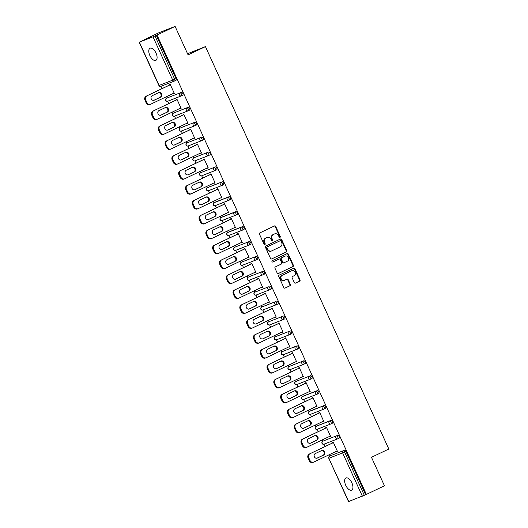 <?xml version="1.0" encoding="UTF-8"?>
<svg xmlns="http://www.w3.org/2000/svg" width="528" height="528" viewBox="0 0 528 528"><rect width="100%" height="100%" fill="white"/><g stroke="black" fill="none" stroke-linecap="round" stroke-linejoin="round"><path stroke-width="0.79" d="M279.985 237.382A0.719 0.627 68.6 0 0 280.249 236.452L275.708 226.486A1.03 0.898 68.6 0 0 274.468 225.931L259.875 232.894A1.03 0.898 68.6 0 0 259.492 234.221L264.033 244.187A0.719 0.627 68.6 0 0 265.168 243.646L264.581 242.359A3.3 2.871 68.6 0 1 265.808 238.115L267.023 237.534A3.3 2.871 68.6 0 1 267.188 237.461A3.3 2.871 68.6 0 1 270.989 239.303L271.577 240.59A0.719 0.627 68.6 0 0 272.712 240.049L272.125 238.762A3.3 2.871 68.6 0 1 273.346 234.518L274.567 233.937A3.3 2.871 68.6 0 1 274.732 233.864A3.3 2.871 68.6 0 1 278.527 235.706L279.114 236.993A0.719 0.627 68.6 0 0 279.985 237.382M279.682 237.428A0.719 0.627 68.6 0 0 279.767 236.643L275.227 226.67A1.03 0.898 68.6 0 0 274.217 226.05M264.601 244.622A0.719 0.627 68.6 0 0 264.686 243.837L264.099 242.543L264.581 242.359M272.138 241.025A0.719 0.627 68.6 0 0 272.23 240.24L271.643 238.946L272.125 238.762M351.872 482.849A6.725 3.307 -115.5 0 0 345.893 477.985A6.725 3.307 -115.5 0 0 345.708 485.258A6.725 3.307 -115.5 0 0 351.688 490.123A6.725 3.307 -115.5 0 0 351.872 482.849M156.024 53.09A6.725 3.307 -115.5 0 0 150.044 48.226A6.725 3.307 -115.5 0 0 149.853 55.506A6.725 3.307 -115.5 0 0 155.833 60.37A6.725 3.307 -115.5 0 0 156.024 53.09M294.301 282.546A1.03 0.898 68.6 0 0 295.535 283.1L299.633 281.147A1.03 0.898 68.6 0 0 300.016 279.82L294.967 268.752A1.03 0.898 68.6 0 0 293.733 268.198L279.134 275.161A1.03 0.898 68.6 0 0 278.751 276.487L283.8 287.555A1.03 0.898 68.6 0 0 285.034 288.11L289.984 285.747A1.03 0.898 68.6 0 0 290.367 284.427L288.209 279.688A1.03 0.898 68.6 0 0 286.968 279.134L284.513 280.302A2.759 2.402 68.6 0 1 284.374 280.368A2.759 2.402 68.6 0 1 281.167 278.751A2.759 2.402 68.6 0 1 282.229 275.286L291.839 270.706A2.759 2.402 68.6 0 1 291.977 270.64A2.759 2.402 68.6 0 1 295.185 272.257A2.759 2.402 68.6 0 1 294.122 275.722L292.525 276.487A1.03 0.898 68.6 0 0 292.142 277.814L294.301 282.546M139.366 42.154L159.1 85.45L172.742 80.117L153.008 36.815L139.174 42.214L158.578 32.868L175.105 26.4L188.087 54.886L205.438 46.609L388.826 449.024L371.481 457.301L384.457 485.786L366.366 494.413L157.014 35.026L154.968 35.944L174.702 79.246L176.022 78.613L156.288 35.31M175.105 26.4L157.014 35.026M286.334 251.968A1.03 0.898 68.6 0 0 286.717 250.642L281.675 239.573A1.03 0.898 68.6 0 0 280.434 239.019L265.841 245.982A1.03 0.898 68.6 0 0 265.452 247.309L270.501 258.377A1.03 0.898 68.6 0 0 271.742 258.931L285.853 252.16A1.03 0.898 68.6 0 0 286.235 250.833L281.193 239.758A1.03 0.898 68.6 0 0 280.183 239.138M288.321 254.159L293.37 265.234A1.03 0.898 68.6 0 1 292.981 266.561L278.388 273.517A1.03 0.898 68.6 0 1 277.147 272.969L274.989 268.231A1.03 0.898 68.6 0 1 275.372 266.904L281.292 264.079A1.03 0.898 68.6 0 0 281.675 262.759L280.243 259.611A1.03 0.898 68.6 0 0 279.008 259.063L272.844 262A0.719 0.627 68.6 0 1 272.243 260.687L287.08 253.612A1.03 0.898 68.6 0 1 288.321 254.159L287.839 254.351L292.888 265.419L293.37 265.234M205.438 46.609L187.559 53.717M153.008 36.815L154.968 35.944M366.366 494.413L348.526 501.6L328.792 458.297L348.724 501.541M330.898 455.585L344.533 450.245L330.898 455.585A1.577 0.772 64.5 0 0 330.871 455.591A1.577 0.772 64.5 0 1 330.871 455.591L329.551 456.225A1.577 0.772 64.5 0 0 329.505 456.251L328.878 454.892M325.063 446.523L324.007 444.2A1.577 1.373 68.6 0 0 324.086 444.167L337.564 438.893M324.1 440.669L337.742 435.336L324.1 440.669A1.577 0.772 64.5 0 0 324.073 440.682A1.577 0.772 64.5 0 1 324.073 440.682L322.753 441.309A1.577 0.772 64.5 0 0 322.707 441.335L322.08 439.982M318.272 431.614L317.209 429.29A1.577 1.373 68.6 0 0 317.288 429.257L330.772 423.984M317.255 425.786A1.577 0.772 64.5 0 1 317.282 425.773L315.982 426.386A1.577 0.772 64.5 0 0 315.916 426.426L315.289 425.066M311.474 416.704L310.418 414.381A1.577 1.373 68.6 0 0 310.497 414.348L323.974 409.075M310.457 410.87A1.577 0.772 64.5 0 1 310.484 410.857L309.19 411.477A1.577 0.772 64.5 0 0 309.118 411.517L308.491 410.157M304.676 401.788L303.62 399.472A1.577 1.373 68.6 0 0 303.699 399.432L317.176 394.159M303.666 395.96A1.577 0.772 64.5 0 1 303.692 395.947L302.366 396.581A1.577 0.772 64.5 0 0 302.32 396.601L301.699 395.248M297.884 386.879L296.828 384.556A1.577 1.373 68.6 0 0 296.901 384.523L310.385 379.249M296.868 381.051A1.577 0.772 64.5 0 1 296.894 381.038L295.574 381.665A1.577 0.772 64.5 0 0 295.528 381.691L294.901 380.332M291.086 371.969L290.03 369.646A1.577 1.373 68.6 0 0 290.11 369.613L303.587 364.34M290.077 366.135A1.577 0.772 64.5 0 1 290.096 366.122L288.776 366.755A1.577 0.772 64.5 0 0 288.73 366.782L288.103 365.422M284.295 357.053L283.232 354.737A1.577 1.373 68.6 0 0 283.312 354.697L296.789 349.43M283.279 351.226A1.577 0.772 64.5 0 1 283.305 351.212L281.978 351.846A1.577 0.772 64.5 0 0 281.932 351.872L281.312 350.513M277.497 342.144L276.441 339.821A1.577 1.373 68.6 0 0 276.52 339.788L289.997 334.514M275.134 336.956L274.514 335.603M270.699 327.235L269.643 324.911A1.577 1.373 68.6 0 0 269.722 324.878L283.199 319.605M268.336 322.047L267.716 320.687M263.908 312.319L262.845 310.002A1.577 1.373 68.6 0 0 262.924 309.969L276.408 304.696M262.891 306.491A1.577 0.772 64.5 0 1 262.918 306.478L261.598 307.111A1.577 0.772 64.5 0 0 261.551 307.138L260.924 305.778M257.11 297.409L256.054 295.086A1.577 1.373 68.6 0 0 256.133 295.053L269.61 289.78M256.1 291.581A1.577 0.772 64.5 0 1 256.12 291.568L254.8 292.195A1.577 0.772 64.5 0 0 254.753 292.222L254.126 290.869M250.318 282.5L249.256 280.177A1.577 1.373 68.6 0 0 249.335 280.144L262.812 274.87M249.348 276.646L262.99 271.313L249.348 276.646A1.577 0.772 64.5 0 0 249.328 276.659A1.577 0.772 64.5 0 1 249.328 276.659L248.002 277.286A1.577 0.772 64.5 0 0 247.955 277.312L247.335 275.953M243.52 267.59L242.464 265.267A1.577 1.373 68.6 0 0 242.543 265.234L256.021 259.961M242.557 261.736L256.192 256.397L242.557 261.736A1.577 0.772 64.5 0 0 242.53 261.743A1.577 0.772 64.5 0 1 242.53 261.743L241.21 262.376A1.577 0.772 64.5 0 0 241.164 262.403L240.537 261.043M236.722 252.674L235.666 250.358A1.577 1.373 68.6 0 0 235.745 250.318L249.223 245.045M235.759 246.82L249.401 241.487L235.759 246.82A1.577 0.772 64.5 0 0 235.732 246.833A1.577 0.772 64.5 0 1 235.732 246.833L234.412 247.467A1.577 0.772 64.5 0 0 234.366 247.487L233.739 246.134M229.931 237.765L228.868 235.442A1.577 1.373 68.6 0 0 228.947 235.409L242.425 230.135M228.914 231.937A1.577 0.772 64.5 0 1 228.941 231.924L227.614 232.551A1.577 0.772 64.5 0 0 227.568 232.577L226.948 231.218M223.133 222.856L222.077 220.532A1.577 1.373 68.6 0 0 222.156 220.499L235.633 215.226M222.116 217.021A1.577 0.772 64.5 0 1 222.143 217.008L220.849 217.628A1.577 0.772 64.5 0 0 220.777 217.668L220.15 216.308M216.335 207.94L215.279 205.623A1.577 1.373 68.6 0 0 215.358 205.583L228.835 200.317M215.325 202.112A1.577 0.772 64.5 0 1 215.345 202.099L214.051 202.719A1.577 0.772 64.5 0 0 213.979 202.759L213.352 201.399M209.543 193.03L208.481 190.707A1.577 1.373 68.6 0 0 208.56 190.674L222.044 185.401M208.527 187.202A1.577 0.772 64.5 0 1 208.553 187.189A1.577 0.772 64.5 0 1 208.58 187.176L207.253 187.81A1.577 0.772 64.5 0 0 207.187 187.843L206.56 186.49M202.745 178.121L201.689 175.798A1.577 1.373 68.6 0 0 201.769 175.765L215.246 170.491M201.736 172.286A1.577 0.772 64.5 0 1 201.755 172.273L200.435 172.907A1.577 0.772 64.5 0 0 200.389 172.933L199.762 171.574M195.954 163.211L194.891 160.888A1.577 1.373 68.6 0 0 194.971 160.855L208.448 155.582M194.938 157.377A1.577 0.772 64.5 0 1 194.964 157.364L193.637 157.997A1.577 0.772 64.5 0 0 193.591 158.024L192.971 156.664M189.156 148.295L188.1 145.972A1.577 1.373 68.6 0 0 188.179 145.939L201.656 140.666M186.793 143.108L186.173 141.755M182.358 133.386L181.302 131.063A1.577 1.373 68.6 0 0 181.381 131.03L194.858 125.756M179.995 128.198L179.375 126.839M175.567 118.477L174.504 116.153A1.577 1.373 68.6 0 0 174.583 116.12L188.06 110.847M174.55 112.642A1.577 0.772 64.5 0 1 174.577 112.629L173.25 113.263A1.577 0.772 64.5 0 0 173.204 113.289L172.583 111.929M168.769 103.561L167.713 101.244A1.577 1.373 68.6 0 0 167.792 101.204L181.269 95.931M167.752 97.733A1.577 0.772 64.5 0 1 167.779 97.72L166.459 98.353A1.577 0.772 64.5 0 0 166.412 98.373L165.785 97.02M161.971 88.651L160.915 86.328A1.577 1.373 68.6 0 0 160.994 86.295L174.471 81.022M169.627 85.001L169.448 84.619L170.174 84.335L174.313 93.416L173.587 93.7L174.286 93.364M173.435 93.37L173.587 93.7M344.533 450.245A1.577 0.772 64.5 0 1 345.913 451.394L344.593 452.027L364.327 495.33M365.647 494.696L345.913 451.394M176.022 78.613A1.577 0.772 64.5 0 1 175.982 80.315A1.577 0.772 64.5 0 1 175.956 80.329L174.682 80.936A1.577 0.772 64.5 0 1 174.636 80.962A1.577 1.373 68.6 0 1 174.557 80.995A1.577 1.577 0 0 0 174.656 80.949A1.577 0.772 64.5 0 0 174.702 79.246L172.742 80.117A1.577 1.373 68.6 0 0 174.557 80.995L160.915 86.328A1.577 1.373 68.6 0 1 159.1 85.45L158.908 85.516A1.577 1.577 0 0 0 160.915 86.328M337.742 435.336A1.577 0.772 64.5 0 1 339.115 436.484A1.577 0.772 64.5 0 1 339.075 438.194A1.577 0.772 64.5 0 1 339.049 438.2L337.775 438.808M330.944 420.42L329.624 421.054A1.577 1.373 -111.4 0 0 329.036 423.08A1.577 1.373 68.6 0 0 330.851 423.958A1.577 1.577 0 0 0 330.957 423.911A1.577 0.772 64.5 0 0 330.997 422.202A1.577 0.772 -115.5 0 0 329.624 421.054L315.982 426.386A1.577 0.772 64.5 0 1 315.982 426.386A1.577 1.577 0 0 0 315.203 428.479A1.577 1.577 0 0 0 317.209 429.29A1.577 1.373 68.6 0 1 315.401 428.413A1.577 1.373 -111.4 0 1 315.982 426.386L317.282 425.773A1.577 0.772 64.5 0 1 317.308 425.759L330.944 420.42A1.577 0.772 64.5 0 1 332.323 421.575A1.577 0.772 64.5 0 1 332.277 423.278A1.577 0.772 64.5 0 1 332.251 423.291L330.977 423.898M324.152 405.511L322.826 406.144A1.577 1.373 -111.4 0 0 322.238 408.17A1.577 1.373 68.6 0 0 324.053 409.042A1.577 1.577 0 0 0 324.159 409.002A1.577 0.772 64.5 0 0 324.205 407.293A1.577 0.772 -115.5 0 0 322.826 406.144L309.19 411.477A1.577 0.772 64.5 0 1 309.19 411.477A1.577 1.577 0 0 0 308.405 413.563A1.577 1.577 0 0 0 310.418 414.381A1.577 1.373 68.6 0 1 308.603 413.503A1.577 1.373 -111.4 0 1 309.19 411.477L310.484 410.857A1.577 0.772 64.5 0 1 310.51 410.85L324.152 405.511A1.577 0.772 64.5 0 1 325.525 406.666A1.577 0.772 64.5 0 1 325.479 408.368A1.577 0.772 64.5 0 1 325.459 408.382L324.185 408.989M317.354 390.601L316.034 391.228A1.577 1.373 -111.4 0 0 315.447 393.254A1.577 1.373 68.6 0 0 317.262 394.132A1.577 1.577 0 0 0 317.361 394.086A1.577 0.772 64.5 0 0 317.407 392.383A1.577 0.772 -115.5 0 0 316.034 391.228L302.392 396.568A1.577 0.772 64.5 0 0 302.366 396.581A1.577 1.577 0 0 0 301.613 398.653A1.577 1.577 0 0 0 303.62 399.472A1.577 1.373 68.6 0 1 301.805 398.594A1.577 1.373 -111.4 0 1 302.392 396.568L303.712 395.934A1.577 0.772 64.5 0 1 303.712 395.934L317.354 390.601A1.577 0.772 64.5 0 1 318.727 391.75A1.577 0.772 64.5 0 1 318.688 393.459A1.577 0.772 64.5 0 1 318.661 393.466L317.387 394.073M296.894 381.038A1.577 0.772 64.5 0 1 296.921 381.025L310.556 375.692A1.577 0.772 64.5 0 1 311.936 376.84A1.577 0.772 64.5 0 1 311.89 378.543A1.577 0.772 64.5 0 1 311.863 378.556L310.596 379.163M290.096 366.122A1.577 0.772 64.5 0 1 290.123 366.115L303.765 360.776A1.577 0.772 64.5 0 1 305.138 361.931A1.577 0.772 64.5 0 1 305.092 363.634A1.577 0.772 64.5 0 1 305.072 363.647L303.798 364.254M283.305 351.212A1.577 0.772 64.5 0 1 283.331 351.199L296.967 345.866A1.577 0.772 64.5 0 1 298.346 347.015A1.577 0.772 64.5 0 1 298.3 348.724A1.577 0.772 64.5 0 1 298.274 348.731L297 349.338M276.481 336.316A1.577 0.772 64.5 0 1 276.507 336.303A1.577 0.772 64.5 0 1 276.533 336.29L290.169 330.957A1.577 0.772 64.5 0 1 291.548 332.105A1.577 0.772 64.5 0 1 291.502 333.815A1.577 0.772 64.5 0 1 291.476 333.821L290.209 334.429M269.689 321.4A1.577 0.772 64.5 0 1 269.709 321.387A1.577 0.772 64.5 0 1 269.735 321.38L283.378 316.041A1.577 0.772 64.5 0 1 284.75 317.196A1.577 0.772 64.5 0 1 284.711 318.899A1.577 0.772 64.5 0 1 284.684 318.912L283.411 319.519M276.58 301.132A1.577 0.772 64.5 0 1 277.959 302.28A1.577 0.772 64.5 0 1 277.913 303.989A1.577 0.772 64.5 0 1 277.886 304.003L276.613 304.61A1.577 0.772 64.5 0 1 276.566 304.63A1.577 1.373 68.6 0 1 276.487 304.663A1.577 1.577 0 0 0 276.593 304.616A1.577 0.772 64.5 0 0 276.632 302.914A1.577 0.772 -115.5 0 0 275.26 301.765L261.617 307.098L275.26 301.765A1.577 1.373 -111.4 0 0 274.672 303.785A1.577 1.373 68.6 0 0 276.487 304.663L262.845 310.002A1.577 1.373 68.6 0 1 261.037 309.124A1.577 1.373 -111.4 0 1 261.617 307.098A1.577 0.772 64.5 0 0 261.598 307.111A1.577 1.577 0 0 0 260.839 309.184A1.577 1.577 0 0 0 262.845 310.002M269.788 286.222A1.577 0.772 64.5 0 1 271.161 287.371A1.577 0.772 64.5 0 1 271.115 289.08A1.577 0.772 64.5 0 1 271.095 289.087L269.821 289.694A1.577 0.772 64.5 0 1 269.768 289.72A1.577 1.373 68.6 0 1 269.689 289.753A1.577 1.577 0 0 0 269.795 289.707A1.577 0.772 64.5 0 0 269.841 288.004A1.577 0.772 -115.5 0 0 268.462 286.849L254.826 292.189L268.462 286.849A1.577 1.373 -111.4 0 0 267.881 288.875A1.577 1.373 68.6 0 0 269.689 289.753L256.054 295.086A1.577 1.373 68.6 0 1 254.239 294.215A1.577 1.373 -111.4 0 1 254.826 292.189A1.577 0.772 64.5 0 0 254.8 292.195A1.577 1.577 0 0 0 254.041 294.274A1.577 1.577 0 0 0 256.054 295.086M262.99 271.313A1.577 0.772 64.5 0 1 264.363 272.461A1.577 0.772 64.5 0 1 264.323 274.164A1.577 0.772 64.5 0 1 264.297 274.177L263.023 274.784A1.577 0.772 64.5 0 1 262.977 274.811A1.577 1.373 68.6 0 1 262.898 274.844A1.577 1.577 0 0 0 262.997 274.798A1.577 0.772 64.5 0 0 263.043 273.088A1.577 0.772 -115.5 0 0 261.67 271.94A1.577 1.373 -111.4 0 0 261.083 273.966A1.577 1.373 68.6 0 0 262.898 274.844L249.256 280.177A1.577 1.373 68.6 0 1 247.441 279.299A1.577 1.373 -111.4 0 1 248.028 277.273A1.577 0.772 64.5 0 0 248.002 277.286A1.577 1.577 0 0 0 247.249 279.365A1.577 1.577 0 0 0 249.256 280.177M256.192 256.397A1.577 0.772 64.5 0 1 257.572 257.552A1.577 0.772 64.5 0 1 257.525 259.255A1.577 0.772 64.5 0 1 257.499 259.268L256.232 259.875M249.401 241.487A1.577 0.772 64.5 0 1 250.774 242.636A1.577 0.772 64.5 0 1 250.727 244.345A1.577 0.772 64.5 0 1 250.708 244.352L249.434 244.959M242.603 226.578L241.283 227.205A1.577 1.373 -111.4 0 0 240.695 229.231A1.577 1.373 68.6 0 0 242.51 230.109A1.577 1.577 0 0 0 242.616 230.063A1.577 0.772 64.5 0 0 242.656 228.36A1.577 0.772 -115.5 0 0 241.283 227.205L227.641 232.544A1.577 0.772 64.5 0 0 227.614 232.551A1.577 1.577 0 0 0 226.862 234.63A1.577 1.577 0 0 0 228.868 235.442A1.577 1.373 68.6 0 1 227.06 234.564A1.577 1.373 -111.4 0 1 227.641 232.544L228.967 231.911A1.577 0.772 64.5 0 1 228.967 231.911L242.603 226.578A1.577 0.772 64.5 0 1 243.982 227.726A1.577 0.772 64.5 0 1 243.936 229.429A1.577 0.772 64.5 0 1 243.91 229.442L242.636 230.05M235.805 211.662L234.485 212.296A1.577 1.373 -111.4 0 0 233.897 214.322A1.577 1.373 68.6 0 0 235.712 215.2A1.577 1.577 0 0 0 235.818 215.153A1.577 0.772 64.5 0 0 235.864 213.444A1.577 0.772 -115.5 0 0 234.485 212.296L220.849 217.628A1.577 0.772 64.5 0 1 220.849 217.628A1.577 1.577 0 0 0 220.064 219.721A1.577 1.577 0 0 0 222.077 220.532A1.577 1.373 68.6 0 1 220.262 219.655A1.577 1.373 -111.4 0 1 220.849 217.628L222.143 217.008A1.577 0.772 64.5 0 1 222.169 217.001L235.805 211.662A1.577 0.772 64.5 0 1 237.184 212.817A1.577 0.772 64.5 0 1 237.138 214.52A1.577 0.772 64.5 0 1 237.112 214.533L235.844 215.14M229.013 196.753L227.693 197.386A1.577 1.373 -111.4 0 0 227.106 199.406A1.577 1.373 68.6 0 0 228.921 200.284A1.577 1.577 0 0 0 229.02 200.237A1.577 0.772 64.5 0 0 229.066 198.535A1.577 0.772 -115.5 0 0 227.693 197.386L214.051 202.719A1.577 0.772 64.5 0 1 214.051 202.719A1.577 1.577 0 0 0 213.272 204.805A1.577 1.577 0 0 0 215.279 205.623A1.577 1.373 68.6 0 1 213.464 204.745A1.577 1.373 -111.4 0 1 214.051 202.719L215.345 202.099A1.577 0.772 64.5 0 1 215.371 202.085L229.013 196.753A1.577 0.772 64.5 0 1 230.386 197.901A1.577 0.772 64.5 0 1 230.347 199.61A1.577 0.772 64.5 0 1 230.32 199.617L229.046 200.224M208.58 187.176L222.215 181.843A1.577 0.772 64.5 0 1 223.595 182.992A1.577 0.772 64.5 0 1 223.549 184.701A1.577 0.772 64.5 0 1 223.522 184.708L222.248 185.315M201.755 172.273A1.577 0.772 64.5 0 1 201.782 172.267L215.424 166.927A1.577 0.772 64.5 0 1 216.797 168.082A1.577 0.772 64.5 0 1 216.751 169.785A1.577 0.772 64.5 0 1 216.731 169.798L215.457 170.405M194.964 157.364A1.577 0.772 64.5 0 1 194.984 157.357L208.626 152.018A1.577 0.772 64.5 0 1 209.999 153.166A1.577 0.772 64.5 0 1 209.959 154.876A1.577 0.772 64.5 0 1 209.933 154.889L208.659 155.496M188.14 142.468A1.577 0.772 64.5 0 1 188.166 142.454A1.577 0.772 64.5 0 1 188.192 142.441L201.828 137.108A1.577 0.772 64.5 0 1 203.207 138.257A1.577 0.772 64.5 0 1 203.161 139.966A1.577 0.772 64.5 0 1 203.135 139.973L201.868 140.58M181.348 127.558A1.577 0.772 64.5 0 1 181.368 127.545A1.577 0.772 64.5 0 1 181.394 127.532L195.037 122.199A1.577 0.772 64.5 0 1 196.409 123.347A1.577 0.772 64.5 0 1 196.37 125.05A1.577 0.772 64.5 0 1 196.343 125.063L195.07 125.671M174.577 112.629A1.577 0.772 64.5 0 1 174.603 112.622L188.239 107.283A1.577 0.772 64.5 0 1 189.618 108.438A1.577 0.772 64.5 0 1 189.572 110.141A1.577 0.772 64.5 0 1 189.545 110.154L188.272 110.761M167.779 97.72A1.577 0.772 64.5 0 1 167.805 97.706L181.441 92.374A1.577 0.772 64.5 0 1 182.82 93.522A1.577 0.772 64.5 0 1 182.774 95.231A1.577 0.772 64.5 0 1 182.747 95.238L181.48 95.845M180.233 108.28L181.104 108.332L176.966 99.251L176.246 99.535L176.418 99.911M187.024 123.189L187.902 123.242L183.764 114.16L183.038 114.444L183.216 114.827M193.822 138.105L194.7 138.151L190.562 129.07L189.836 129.353L190.007 129.736M200.62 153.014L201.491 153.061L197.353 143.986L196.634 144.263L196.805 144.646M207.412 167.924L208.289 167.977L204.151 158.895L203.425 159.179L203.603 159.562M214.21 182.84L215.081 182.886L210.943 173.804L210.223 174.088L210.395 174.471M221.008 197.749L221.879 197.795L217.741 188.714L217.015 188.998L217.193 189.38M227.799 212.659L228.677 212.711L224.539 203.63L223.813 203.914L223.984 204.296M234.597 227.575L235.468 227.621L231.33 218.539L230.611 218.823L230.782 219.206M241.388 242.484L242.266 242.53L238.128 233.449L237.402 233.732L237.58 234.115M248.186 257.393L249.058 257.446L244.919 248.365L244.2 248.648L244.372 249.025M254.984 272.303L255.856 272.356L251.717 263.274L250.998 263.558L251.17 263.941M261.776 287.219L262.654 287.265L258.515 278.183L257.789 278.467L257.968 278.85M268.574 302.128L269.445 302.174L265.307 293.099L264.587 293.377L264.759 293.759M275.372 317.038L276.243 317.09L272.105 308.009L271.379 308.293L271.557 308.675M282.163 331.954L283.041 332L278.903 322.918L278.177 323.202L278.348 323.585M288.961 346.863L289.832 346.909L285.694 337.828L284.975 338.111L285.146 338.494M295.753 361.772L296.63 361.825L292.492 352.744L291.766 353.027L291.944 353.41M302.551 376.688L303.422 376.735L299.284 367.653L298.564 367.937L298.736 368.32M309.349 391.598L310.22 391.644L306.082 382.562L305.362 382.846L305.534 383.229M316.14 406.507L317.018 406.56L312.88 397.478L312.154 397.762L312.332 398.138M322.938 421.417L323.809 421.469L319.671 412.388L318.952 412.672L319.123 413.054M329.736 436.333L330.607 436.379L326.469 427.297L325.743 427.581L325.921 427.964M336.527 451.242L337.405 451.288L333.267 442.213L332.541 442.49L332.713 442.873M180.385 108.61L181.084 108.28M187.176 123.526L187.876 123.189M193.974 138.435L194.674 138.098M200.772 153.344L201.472 153.014M207.563 168.26L208.263 167.924M214.361 183.17L215.061 182.833M221.153 198.079L221.852 197.749M227.951 212.989L228.65 212.659M234.749 227.905L235.448 227.568M241.54 242.814L242.24 242.477M248.338 257.723L249.038 257.393M255.136 272.639L255.836 272.303M261.928 287.549L262.627 287.212M268.726 302.458L269.425 302.128M275.517 317.374L276.217 317.038M282.315 332.284L283.015 331.947M289.113 347.193L289.813 346.863M295.904 362.102L296.604 361.772M302.702 377.018L303.402 376.682M309.5 391.928L310.2 391.591M316.292 406.837L316.991 406.507M323.09 421.753L323.789 421.417M329.881 436.663L330.581 436.326M336.679 451.572L337.379 451.242M274.421 233.996A3.3 2.871 68.6 0 0 274.25 234.056A3.3 2.871 68.6 0 0 274.085 234.128L274.567 233.937M271.643 238.946A3.3 2.871 68.6 0 1 272.864 234.709L274.085 234.128M266.878 237.593A3.3 2.871 68.6 0 0 266.706 237.653A3.3 2.871 68.6 0 0 266.541 237.725L267.023 237.534M264.099 242.543A3.3 2.871 68.6 0 1 265.327 238.306L266.541 237.725M271.504 258.997L285.853 252.16M281.008 241.144A0.719 0.627 68.6 0 0 280.144 240.761L267.326 246.873A0.719 0.627 68.6 0 0 267.062 247.797L267.683 249.157A3.3 2.871 68.6 0 0 271.478 250.998A3.3 2.871 68.6 0 0 271.643 250.925L280.401 246.748A3.3 2.871 68.6 0 0 281.629 242.504L281.008 241.144M279.734 240.92A0.719 0.627 68.6 0 0 279.662 240.946L280.144 240.761M271.161 251.11A3.3 2.871 68.6 0 1 270.996 251.183A3.3 2.871 68.6 0 1 267.201 249.348L266.581 247.988A0.719 0.627 68.6 0 1 266.845 247.058L279.662 240.946M278.157 273.59L292.499 266.746A1.03 0.898 68.6 0 0 292.888 265.419M278.626 259.208A1.03 0.898 68.6 0 0 278.527 259.248L272.646 262.053M287.437 261.149A2.759 2.402 68.6 0 0 288.493 257.684A2.759 2.402 68.6 0 0 285.285 256.073A2.759 2.402 68.6 0 0 285.146 256.133L281.761 257.75A1.03 0.898 68.6 0 0 281.378 259.07L282.81 262.218A1.03 0.898 68.6 0 0 284.051 262.766L287.437 261.149M284.948 256.212A2.759 2.402 68.6 0 0 284.803 256.258A2.759 2.402 68.6 0 0 284.665 256.318L285.146 256.133M283.945 262.805L283.569 262.957A1.03 0.898 68.6 0 1 282.328 262.403L280.896 259.261A1.03 0.898 68.6 0 1 281.279 257.935L284.665 256.318M287.839 254.351A1.03 0.898 68.6 0 0 286.836 253.73M291.634 270.778A2.759 2.402 68.6 0 0 291.496 270.831A2.759 2.402 68.6 0 0 291.357 270.89L291.839 270.706M284.031 280.493A2.759 2.402 68.6 0 1 283.892 280.553A2.759 2.402 68.6 0 1 280.685 278.942A2.759 2.402 68.6 0 1 281.747 275.477L291.357 270.89M284.803 288.176L289.502 285.938A1.03 0.898 68.6 0 0 289.885 284.612L287.727 279.873A1.03 0.898 68.6 0 0 286.717 279.253M295.304 283.166L299.152 281.338A1.03 0.898 68.6 0 0 299.534 280.012L294.485 268.937A1.03 0.898 68.6 0 0 293.482 268.316M144.989 100.241L146.164 102.821L146.89 102.538L145.715 99.957L144.989 100.241A3.155 2.746 -111.4 0 1 146.164 96.195L170.326 84.671M149.952 104.511A3.155 2.746 -111.4 0 1 149.794 104.577A3.155 2.746 -111.4 0 1 146.164 102.821M158.334 92.776A2.468 2.152 -111.4 0 1 159.944 97.416L153.787 100.353M146.164 96.195L170.346 84.718M146.883 95.911A3.155 2.746 68.6 0 0 145.715 99.957M146.89 102.538A3.155 2.746 68.6 0 0 150.52 104.293A3.155 2.746 68.6 0 0 150.671 104.227L174.134 93.034M158.618 92.638A2.468 2.152 -111.4 0 1 160.664 97.132L154.222 100.208A2.468 2.152 -111.4 0 1 152.176 95.713L158.618 92.638M151.787 115.157L152.962 117.737L153.688 117.454L152.506 114.873L151.787 115.157A3.155 2.746 -111.4 0 1 152.955 111.104L177.118 99.581M156.75 119.42A3.155 2.746 -111.4 0 1 156.592 119.486A3.155 2.746 -111.4 0 1 152.962 117.737M165.125 107.692A2.468 2.152 -111.4 0 1 166.742 112.325L160.585 115.262M152.955 111.104L177.144 99.634M153.681 110.821A3.155 2.746 68.6 0 0 152.506 114.873M153.688 117.454A3.155 2.746 68.6 0 0 157.311 119.209A3.155 2.746 68.6 0 0 157.469 119.137L180.932 107.95M165.416 107.554A2.468 2.152 -111.4 0 1 167.462 112.042L161.02 115.117A2.468 2.152 -111.4 0 1 158.974 110.623L165.416 107.554M158.578 130.066L159.76 132.647L160.479 132.363L159.304 129.782L158.578 130.066A3.155 2.746 -111.4 0 1 159.753 126.014L183.916 114.49M163.541 134.33A3.155 2.746 -111.4 0 1 163.383 134.402A3.155 2.746 -111.4 0 1 159.76 132.647M171.923 122.602A2.468 2.152 -111.4 0 1 173.534 127.241L167.383 130.172M159.753 126.014L183.935 114.543M160.479 125.73A3.155 2.746 68.6 0 0 159.304 129.782M160.479 132.363A3.155 2.746 68.6 0 0 164.109 134.119A3.155 2.746 68.6 0 0 164.267 134.046L187.724 122.859M172.207 122.463A2.468 2.152 -111.4 0 1 174.26 126.958L167.812 130.027A2.468 2.152 -111.4 0 1 165.766 125.539L172.207 122.463M165.376 144.976L166.551 147.556L167.277 147.272L166.102 144.692L165.376 144.976A3.155 2.746 -111.4 0 1 166.551 140.93L190.707 129.4M170.339 149.246A3.155 2.746 -111.4 0 1 170.181 149.312A3.155 2.746 -111.4 0 1 166.551 147.556M178.715 137.511A2.468 2.152 -111.4 0 1 180.332 142.151L174.174 145.088M166.551 140.93L190.733 129.452M167.27 140.646A3.155 2.746 68.6 0 0 166.102 144.692M167.277 147.272A3.155 2.746 68.6 0 0 170.9 149.028A3.155 2.746 68.6 0 0 171.059 148.962L194.522 137.768M179.005 137.372A2.468 2.152 -111.4 0 1 181.051 141.867L174.61 144.943A2.468 2.152 -111.4 0 1 172.564 140.448L179.005 137.372M172.174 159.885L173.349 162.472L174.068 162.188L172.894 159.608L172.174 159.885A3.155 2.746 -111.4 0 1 173.342 155.839L197.505 144.316M177.131 164.155A3.155 2.746 -111.4 0 1 176.972 164.221A3.155 2.746 -111.4 0 1 173.349 162.472M185.513 152.42A2.468 2.152 -111.4 0 1 187.123 157.06L180.972 159.997M173.342 155.839L197.531 144.362M174.068 155.555A3.155 2.746 68.6 0 0 172.894 159.608M174.068 162.188A3.155 2.746 68.6 0 0 177.698 163.937A3.155 2.746 68.6 0 0 177.857 163.871L201.32 152.678M185.803 152.288A2.468 2.152 -111.4 0 1 187.849 156.776L181.408 159.852A2.468 2.152 -111.4 0 1 179.355 155.357L185.803 152.288M178.966 174.801L180.147 177.382L180.866 177.098L179.692 174.517L178.966 174.801A3.155 2.746 -111.4 0 1 180.14 170.749L204.303 159.225M183.929 179.065A3.155 2.746 -111.4 0 1 183.77 179.137A3.155 2.746 -111.4 0 1 180.147 177.382M192.311 167.336A2.468 2.152 -111.4 0 1 193.921 171.97L187.763 174.907M180.14 170.749L204.323 159.278M180.86 170.465A3.155 2.746 68.6 0 0 179.692 174.517M180.866 177.098A3.155 2.746 68.6 0 0 184.496 178.853A3.155 2.746 68.6 0 0 184.655 178.781L208.111 167.594M192.595 167.198A2.468 2.152 -111.4 0 1 194.647 171.692L188.199 174.761A2.468 2.152 -111.4 0 1 186.153 170.273L192.595 167.198M185.764 189.71L186.938 192.291L187.664 192.007L186.49 189.427L185.764 189.71A3.155 2.746 -111.4 0 1 186.932 185.658L211.094 174.134M190.727 193.974A3.155 2.746 -111.4 0 1 190.568 194.047A3.155 2.746 -111.4 0 1 186.938 192.291M199.102 182.246A2.468 2.152 -111.4 0 1 200.719 186.886L194.561 189.823M186.932 185.658L211.121 174.187M187.658 185.381A3.155 2.746 68.6 0 0 186.49 189.427M187.664 192.007A3.155 2.746 68.6 0 0 191.288 193.763A3.155 2.746 68.6 0 0 191.446 193.697L214.909 182.503M199.393 182.107A2.468 2.152 -111.4 0 1 201.439 186.602L194.997 189.677A2.468 2.152 -111.4 0 1 192.951 185.183L199.393 182.107M192.562 204.62L193.736 207.2L194.456 206.923L193.281 204.343L192.562 204.62A3.155 2.746 -111.4 0 1 193.73 200.574L217.892 189.05M197.518 208.89A3.155 2.746 -111.4 0 1 197.36 208.956A3.155 2.746 -111.4 0 1 193.736 207.2M205.9 197.155A2.468 2.152 -111.4 0 1 207.511 201.795L201.359 204.732M193.73 200.574L217.912 189.097M194.456 200.29A3.155 2.746 68.6 0 0 193.281 204.343M194.456 206.923A3.155 2.746 68.6 0 0 198.086 208.672A3.155 2.746 68.6 0 0 198.244 208.606L221.707 197.413M206.191 197.023A2.468 2.152 -111.4 0 1 208.237 201.511L201.788 204.587A2.468 2.152 -111.4 0 1 199.742 200.092L206.191 197.023M199.353 219.536L200.528 222.116L201.254 221.833L200.079 219.252L199.353 219.536A3.155 2.746 -111.4 0 1 200.528 215.483L224.69 203.96M204.316 223.799A3.155 2.746 -111.4 0 1 204.158 223.865A3.155 2.746 -111.4 0 1 200.528 222.116M212.692 212.071A2.468 2.152 -111.4 0 1 214.309 216.704L208.151 219.641M200.528 215.483L224.71 204.013M201.247 215.2A3.155 2.746 68.6 0 0 200.079 219.252M201.254 221.833A3.155 2.746 68.6 0 0 204.884 223.588A3.155 2.746 68.6 0 0 205.036 223.516L228.499 212.329M212.982 211.933A2.468 2.152 -111.4 0 1 215.028 216.421L208.586 219.496A2.468 2.152 -111.4 0 1 206.54 215.002L212.982 211.933M206.151 234.445L207.326 237.026L208.052 236.742L206.87 234.161L206.151 234.445A3.155 2.746 -111.4 0 1 207.319 230.393L231.482 218.869M211.114 238.709A3.155 2.746 -111.4 0 1 210.956 238.781A3.155 2.746 -111.4 0 1 207.326 237.026M219.49 226.981A2.468 2.152 -111.4 0 1 221.107 231.62L214.949 234.551M207.319 230.393L231.508 218.922M208.045 230.116A3.155 2.746 68.6 0 0 206.87 234.161M208.052 236.742A3.155 2.746 68.6 0 0 211.675 238.498A3.155 2.746 68.6 0 0 211.834 238.432L235.297 227.238M219.78 226.842A2.468 2.152 -111.4 0 1 221.826 231.337L215.384 234.406A2.468 2.152 -111.4 0 1 213.338 229.918L219.78 226.842M212.942 249.355L214.124 251.935L214.843 251.651L213.668 249.071L212.942 249.355A3.155 2.746 -111.4 0 1 214.117 245.309L238.28 233.785M217.906 253.625A3.155 2.746 -111.4 0 1 217.747 253.691A3.155 2.746 -111.4 0 1 214.124 251.935M226.288 241.89A2.468 2.152 -111.4 0 1 227.898 246.53L221.747 249.467M214.117 245.309L238.3 233.831M214.843 245.025A3.155 2.746 68.6 0 0 213.668 249.071M214.843 251.651A3.155 2.746 68.6 0 0 218.473 253.407A3.155 2.746 68.6 0 0 218.632 253.341L242.088 242.147M226.571 241.751A2.468 2.152 -111.4 0 1 228.624 246.246L222.176 249.322A2.468 2.152 -111.4 0 1 220.13 244.827L226.571 241.751M219.74 264.271L220.915 266.851L221.641 266.567L220.466 263.987L219.74 264.271A3.155 2.746 -111.4 0 1 220.915 260.218L245.071 248.695M224.704 268.534A3.155 2.746 -111.4 0 1 224.545 268.6A3.155 2.746 -111.4 0 1 220.915 266.851M233.079 256.806A2.468 2.152 -111.4 0 1 234.696 261.439L228.538 264.376M220.915 260.218L245.098 248.747M221.635 259.934A3.155 2.746 68.6 0 0 220.466 263.987M221.641 266.567A3.155 2.746 68.6 0 0 225.265 268.323A3.155 2.746 68.6 0 0 225.423 268.25L248.886 257.063M233.369 256.667A2.468 2.152 -111.4 0 1 235.415 261.155L228.974 264.231A2.468 2.152 -111.4 0 1 226.928 259.736L233.369 256.667M226.538 279.18L227.713 281.761L228.433 281.477L227.258 278.896L226.538 279.18A3.155 2.746 -111.4 0 1 227.707 275.128L251.869 263.604M231.495 283.444A3.155 2.746 -111.4 0 1 231.337 283.516A3.155 2.746 -111.4 0 1 227.713 281.761M239.877 271.715A2.468 2.152 -111.4 0 1 241.487 276.355L235.336 279.286M227.707 275.128L251.896 263.657M228.433 274.844A3.155 2.746 68.6 0 0 227.258 278.896M228.433 281.477A3.155 2.746 68.6 0 0 232.063 283.232A3.155 2.746 68.6 0 0 232.221 283.16L255.684 271.973M240.167 271.577A2.468 2.152 -111.4 0 1 242.213 276.071L235.772 279.14A2.468 2.152 -111.4 0 1 233.719 274.652L240.167 271.577M233.33 294.089L234.511 296.67L235.231 296.386L234.056 293.806L233.33 294.089A3.155 2.746 -111.4 0 1 234.505 290.044L258.667 278.513M238.293 298.36A3.155 2.746 -111.4 0 1 238.135 298.426A3.155 2.746 -111.4 0 1 234.511 296.67M246.675 286.625A2.468 2.152 -111.4 0 1 248.285 291.265L242.128 294.202M234.505 290.044L258.687 278.566M235.224 289.76A3.155 2.746 68.6 0 0 234.056 293.806M235.231 296.386A3.155 2.746 68.6 0 0 238.861 298.142A3.155 2.746 68.6 0 0 239.019 298.076L262.475 286.882M246.959 286.486A2.468 2.152 -111.4 0 1 249.011 290.981L242.563 294.056A2.468 2.152 -111.4 0 1 240.517 289.562L246.959 286.486M240.128 308.999L241.303 311.586L242.029 311.302L240.847 308.722L240.128 308.999A3.155 2.746 -111.4 0 1 241.296 304.953L265.459 293.429M245.091 313.269A3.155 2.746 -111.4 0 1 244.933 313.335A3.155 2.746 -111.4 0 1 241.303 311.586M253.466 301.534A2.468 2.152 -111.4 0 1 255.083 306.174L248.926 309.111M241.296 304.953L265.485 293.476M242.022 304.669A3.155 2.746 68.6 0 0 240.847 308.722M242.029 311.302A3.155 2.746 68.6 0 0 245.652 313.051A3.155 2.746 68.6 0 0 245.81 312.985L269.273 301.792M253.757 301.402A2.468 2.152 -111.4 0 1 255.803 305.89L249.361 308.966A2.468 2.152 -111.4 0 1 247.315 304.471L253.757 301.402M246.926 323.915L248.101 326.495L248.82 326.212L247.645 323.631L246.926 323.915A3.155 2.746 -111.4 0 1 248.094 319.862L272.257 308.339M251.882 328.178A3.155 2.746 -111.4 0 1 251.724 328.251A3.155 2.746 -111.4 0 1 248.101 326.495M260.264 316.45A2.468 2.152 -111.4 0 1 261.875 321.083L255.724 324.02M248.094 319.862L272.276 308.392M248.82 319.579A3.155 2.746 68.6 0 0 247.645 323.631M248.82 326.212A3.155 2.746 68.6 0 0 252.45 327.967A3.155 2.746 68.6 0 0 252.608 327.895L276.071 316.708M260.555 316.312A2.468 2.152 -111.4 0 1 262.601 320.806L256.153 323.875A2.468 2.152 -111.4 0 1 254.107 319.387L260.555 316.312M253.717 338.824L254.892 341.405L255.618 341.121L254.443 338.54L253.717 338.824A3.155 2.746 -111.4 0 1 254.892 334.772L279.048 323.248M258.68 343.088A3.155 2.746 -111.4 0 1 258.522 343.16A3.155 2.746 -111.4 0 1 254.892 341.405M267.056 331.36A2.468 2.152 -111.4 0 1 268.673 335.999L262.515 338.936M254.892 334.772L279.074 323.301M255.611 334.495A3.155 2.746 68.6 0 0 254.443 338.54M255.618 341.121A3.155 2.746 68.6 0 0 259.241 342.877A3.155 2.746 68.6 0 0 259.4 342.811L282.863 331.617M267.346 331.221A2.468 2.152 -111.4 0 1 269.392 335.716L262.951 338.791A2.468 2.152 -111.4 0 1 260.905 334.297L267.346 331.221M260.515 353.734L261.69 356.314L262.416 356.037L261.235 353.456L260.515 353.734A3.155 2.746 -111.4 0 1 261.683 349.688L285.846 338.164M265.478 358.004A3.155 2.746 -111.4 0 1 265.32 358.07A3.155 2.746 -111.4 0 1 261.69 356.314M273.854 346.269A2.468 2.152 -111.4 0 1 275.464 350.909L269.313 353.846M261.683 349.688L285.872 338.21M262.409 349.404A3.155 2.746 68.6 0 0 261.235 353.456M262.416 356.037A3.155 2.746 68.6 0 0 266.039 357.786A3.155 2.746 68.6 0 0 266.198 357.72L289.661 346.526M274.144 346.13A2.468 2.152 -111.4 0 1 276.19 350.625L269.749 353.701A2.468 2.152 -111.4 0 1 267.703 349.206L274.144 346.13M267.307 368.65L268.488 371.23L269.207 370.946L268.033 368.366L267.307 368.65A3.155 2.746 -111.4 0 1 268.481 364.597L292.644 353.074M272.27 372.913A3.155 2.746 -111.4 0 1 272.111 372.979A3.155 2.746 -111.4 0 1 268.488 371.23M280.652 361.185A2.468 2.152 -111.4 0 1 282.262 365.818L276.111 368.755M268.481 364.597L292.664 353.126M269.201 364.313A3.155 2.746 68.6 0 0 268.033 368.366M269.207 370.946A3.155 2.746 68.6 0 0 272.837 372.702A3.155 2.746 68.6 0 0 272.996 372.629L296.452 361.442M280.936 361.046A2.468 2.152 -111.4 0 1 282.988 365.534L276.54 368.61A2.468 2.152 -111.4 0 1 274.494 364.115L280.936 361.046M274.105 383.559L275.279 386.14L276.005 385.856L274.831 383.275L274.105 383.559A3.155 2.746 -111.4 0 1 275.279 379.507L299.435 367.983M279.068 387.823A3.155 2.746 -111.4 0 1 278.909 387.895A3.155 2.746 -111.4 0 1 275.279 386.14M287.443 376.094A2.468 2.152 -111.4 0 1 289.06 380.734L282.902 383.665M275.279 379.507L299.462 368.036M275.999 379.229A3.155 2.746 68.6 0 0 274.831 383.275M276.005 385.856A3.155 2.746 68.6 0 0 279.629 387.611A3.155 2.746 68.6 0 0 279.787 387.545L303.25 376.352M287.734 375.956A2.468 2.152 -111.4 0 1 289.78 380.45L283.338 383.519A2.468 2.152 -111.4 0 1 281.292 379.031L287.734 375.956M280.903 398.468L282.077 401.049L282.797 400.765L281.622 398.185L280.903 398.468A3.155 2.746 -111.4 0 1 282.071 394.423L306.233 382.899M285.859 402.739A3.155 2.746 -111.4 0 1 285.701 402.805A3.155 2.746 -111.4 0 1 282.077 401.049M294.241 391.004A2.468 2.152 -111.4 0 1 295.852 395.644L289.7 398.581M282.071 394.423L306.253 382.945M282.797 394.139A3.155 2.746 68.6 0 0 281.622 398.185M282.797 400.765A3.155 2.746 68.6 0 0 286.427 402.521A3.155 2.746 68.6 0 0 286.585 402.455L310.048 391.261M294.532 390.865A2.468 2.152 -111.4 0 1 296.578 395.36L290.136 398.435A2.468 2.152 -111.4 0 1 288.083 393.941L294.532 390.865M287.694 413.384L288.875 415.965L289.595 415.681L288.42 413.101L287.694 413.384A3.155 2.746 -111.4 0 1 288.869 409.332L313.031 397.808M292.657 417.648A3.155 2.746 -111.4 0 1 292.499 417.714A3.155 2.746 -111.4 0 1 288.875 415.965M301.039 405.92A2.468 2.152 -111.4 0 1 302.65 410.553L296.492 413.49M288.869 409.332L313.051 397.861M289.588 409.048A3.155 2.746 68.6 0 0 288.42 413.101M289.595 415.681A3.155 2.746 68.6 0 0 293.225 417.437A3.155 2.746 68.6 0 0 293.383 417.364L316.84 406.177M301.323 405.781A2.468 2.152 -111.4 0 1 303.376 410.269L296.927 413.345A2.468 2.152 -111.4 0 1 294.881 408.85L301.323 405.781M294.492 428.294L295.667 430.874L296.393 430.591L295.211 428.01L294.492 428.294A3.155 2.746 -111.4 0 1 295.66 424.241L319.823 412.718M299.455 432.557A3.155 2.746 -111.4 0 1 299.297 432.63A3.155 2.746 -111.4 0 1 295.667 430.874M307.831 420.829A2.468 2.152 -111.4 0 1 309.448 425.469L303.29 428.399M295.66 424.241L319.849 412.771M296.386 423.958A3.155 2.746 68.6 0 0 295.211 428.01M296.393 430.591A3.155 2.746 68.6 0 0 300.016 432.346A3.155 2.746 68.6 0 0 300.175 432.274L323.638 421.087M308.121 420.691A2.468 2.152 -111.4 0 1 310.167 425.185L303.725 428.254A2.468 2.152 -111.4 0 1 301.679 423.766L308.121 420.691M301.29 443.203L302.465 445.784L303.184 445.5L302.009 442.919L301.29 443.203A3.155 2.746 -111.4 0 1 302.458 439.157L326.621 427.627M306.247 447.473A3.155 2.746 -111.4 0 1 306.088 447.539A3.155 2.746 -111.4 0 1 302.465 445.784M314.629 435.739A2.468 2.152 -111.4 0 1 316.239 440.378L310.088 443.315M302.458 439.157L326.641 427.68M303.184 438.874A3.155 2.746 68.6 0 0 302.009 442.919M303.184 445.5A3.155 2.746 68.6 0 0 306.814 447.256A3.155 2.746 68.6 0 0 306.973 447.19L330.436 435.996M314.919 435.6A2.468 2.152 -111.4 0 1 316.965 440.095L310.517 443.17A2.468 2.152 -111.4 0 1 308.471 438.676L314.919 435.6M308.081 458.113L309.256 460.7L309.982 460.416L308.807 457.835L308.081 458.113A3.155 2.746 -111.4 0 1 309.256 454.067L333.412 442.543M313.045 462.383A3.155 2.746 -111.4 0 1 312.886 462.449A3.155 2.746 -111.4 0 1 309.256 460.7M321.42 450.648A2.468 2.152 -111.4 0 1 323.037 455.288L316.879 458.225M309.256 454.067L333.439 442.589M309.976 453.783A3.155 2.746 68.6 0 0 308.807 457.835M309.982 460.416A3.155 2.746 68.6 0 0 313.606 462.165A3.155 2.746 68.6 0 0 313.764 462.099L337.227 450.905M321.71 450.516A2.468 2.152 -111.4 0 1 323.756 455.004L317.315 458.08A2.468 2.152 -111.4 0 1 315.269 453.585L321.71 450.516M279.767 236.643L280.249 236.452M264.686 243.837L265.168 243.646M272.23 240.24L272.712 240.049M362.36 496.201L342.626 452.899L328.99 458.238A1.577 1.373 -111.4 0 1 329.578 456.212A1.577 0.772 64.5 0 0 329.551 456.225A1.577 1.577 0 0 0 328.792 458.297M344.593 452.027L342.626 452.899A1.577 1.373 -111.4 0 1 343.213 450.879A1.577 0.772 -115.5 0 1 344.593 452.027M167.805 97.706L181.441 92.374M181.5 94.156A1.577 0.772 -115.5 0 0 180.121 93.001A1.577 1.373 -111.4 0 0 179.533 95.027A1.577 1.373 68.6 0 0 181.427 95.872A1.577 0.772 64.5 0 0 181.454 95.858A1.577 0.772 64.5 0 0 181.5 94.156M167.713 101.244A1.577 1.373 68.6 0 1 165.898 100.366A1.577 1.373 -111.4 0 1 166.485 98.34A1.577 0.772 64.5 0 0 166.459 98.353A1.577 1.577 0 0 0 165.7 100.426A1.577 1.577 0 0 0 167.713 101.244L181.348 95.905A1.577 1.577 0 0 0 181.454 95.858L182.774 95.231M174.603 112.622L188.239 107.283M181.394 127.532L195.037 122.199M188.192 142.441L201.828 137.108M194.984 157.357L208.626 152.018M201.782 172.267L215.424 166.927M208.553 187.189L207.233 187.816A1.577 0.772 64.5 0 1 207.253 187.81A1.577 1.577 0 0 0 206.474 189.895A1.577 1.577 0 0 0 208.481 190.707A1.577 1.373 68.6 0 1 206.672 189.829A1.577 1.373 -111.4 0 1 207.253 187.81L222.215 181.843M269.735 321.38L283.378 316.041M276.533 336.29L290.169 330.957M283.331 351.199L296.967 345.866M290.123 366.115L303.765 360.776M296.921 381.025L310.556 375.692M188.291 109.065A1.577 0.772 -115.5 0 0 186.919 107.917A1.577 1.373 -111.4 0 0 186.331 109.943A1.577 1.373 68.6 0 0 188.225 110.781A1.577 0.772 64.5 0 0 188.252 110.774A1.577 0.772 64.5 0 0 188.291 109.065M174.504 116.153A1.577 1.373 68.6 0 1 172.696 115.276A1.577 1.373 -111.4 0 1 173.276 113.249A1.577 0.772 64.5 0 0 173.25 113.263A1.577 1.577 0 0 0 172.498 115.335A1.577 1.577 0 0 0 174.504 116.153L188.146 110.814A1.577 1.577 0 0 0 188.252 110.774L189.572 110.141M195.089 123.974A1.577 0.772 -115.5 0 0 193.71 122.826A1.577 1.373 -111.4 0 0 193.129 124.852A1.577 1.373 68.6 0 0 195.017 125.697A1.577 0.772 64.5 0 1 195.017 125.697A1.577 0.772 64.5 0 0 195.089 123.974M181.302 131.063A1.577 1.373 68.6 0 1 179.487 130.185A1.577 1.373 -111.4 0 1 180.074 128.159A1.577 0.772 64.5 0 0 180.048 128.172A1.577 1.577 0 0 0 179.296 130.251A1.577 1.577 0 0 0 181.302 131.063L194.938 125.73A1.577 1.577 0 0 0 195.043 125.684L196.37 125.05M180.002 128.198A1.577 0.772 64.5 0 1 180.048 128.172L181.368 127.545M201.887 138.89A1.577 0.772 -115.5 0 0 200.508 137.735A1.577 1.373 -111.4 0 0 199.921 139.762A1.577 1.373 68.6 0 0 201.815 140.606A1.577 0.772 64.5 0 0 201.841 140.593A1.577 0.772 64.5 0 0 201.887 138.89M188.1 145.972A1.577 1.373 68.6 0 1 186.285 145.101A1.577 1.373 -111.4 0 1 186.872 143.075A1.577 0.772 64.5 0 0 186.846 143.081A1.577 1.577 0 0 0 186.087 145.16A1.577 1.577 0 0 0 188.1 145.972L201.736 140.639A1.577 1.577 0 0 0 201.841 140.593L203.161 139.966M186.8 143.108A1.577 0.772 64.5 0 1 186.846 143.081L188.166 142.454M208.679 153.8A1.577 0.772 -115.5 0 0 207.306 152.651A1.577 1.373 -111.4 0 0 206.719 154.671A1.577 1.373 68.6 0 0 208.613 155.516A1.577 0.772 64.5 0 0 208.633 155.503A1.577 0.772 64.5 0 0 208.679 153.8M194.891 160.888A1.577 1.373 68.6 0 1 193.076 160.01A1.577 1.373 -111.4 0 1 193.664 157.984A1.577 0.772 64.5 0 0 193.637 157.997A1.577 1.577 0 0 0 192.885 160.07A1.577 1.577 0 0 0 194.891 160.888L208.534 155.549A1.577 1.577 0 0 0 208.633 155.503L209.959 154.876M215.477 168.709A1.577 0.772 -115.5 0 0 214.097 167.561A1.577 1.373 -111.4 0 0 213.517 169.587A1.577 1.373 68.6 0 0 215.404 170.425A1.577 0.772 64.5 0 0 215.431 170.419A1.577 0.772 64.5 0 0 215.477 168.709M201.689 175.798A1.577 1.373 68.6 0 1 199.874 174.92A1.577 1.373 -111.4 0 1 200.462 172.894A1.577 0.772 64.5 0 0 200.435 172.907A1.577 1.577 0 0 0 199.676 174.986A1.577 1.577 0 0 0 201.689 175.798L215.325 170.465A1.577 1.577 0 0 0 215.431 170.419L216.751 169.785M222.268 183.625A1.577 0.772 -115.5 0 0 220.895 182.47A1.577 1.373 -111.4 0 0 220.308 184.496A1.577 1.373 68.6 0 0 222.202 185.341A1.577 0.772 64.5 0 0 222.229 185.328A1.577 0.772 64.5 0 0 222.268 183.625M215.279 205.623L228.921 200.284A1.577 1.373 68.6 0 0 229 200.251A1.577 0.772 64.5 0 0 229.02 200.237L230.347 199.61M222.077 220.532L235.712 215.2A1.577 1.373 68.6 0 0 235.792 215.16A1.577 0.772 64.5 0 0 235.818 215.153L237.138 214.52M228.868 235.442L242.51 230.109A1.577 1.373 68.6 0 0 242.59 230.076A1.577 0.772 64.5 0 0 242.616 230.063L243.936 229.429M249.454 243.269A1.577 0.772 -115.5 0 0 248.074 242.114A1.577 1.373 -111.4 0 0 247.493 244.141A1.577 1.373 68.6 0 0 249.381 244.985A1.577 0.772 64.5 0 0 249.407 244.972A1.577 0.772 64.5 0 0 249.454 243.269M235.666 250.358A1.577 1.373 68.6 0 1 233.851 249.48A1.577 1.373 -111.4 0 1 234.439 247.454A1.577 0.772 64.5 0 0 234.412 247.467A1.577 1.577 0 0 0 233.66 249.539A1.577 1.577 0 0 0 235.666 250.358L249.302 245.018A1.577 1.577 0 0 0 249.407 244.972L250.727 244.345M256.252 258.179A1.577 0.772 -115.5 0 0 254.872 257.03A1.577 1.373 -111.4 0 0 254.285 259.057A1.577 1.373 68.6 0 0 256.179 259.895A1.577 0.772 64.5 0 0 256.205 259.888A1.577 0.772 64.5 0 0 256.252 258.179M242.464 265.267A1.577 1.373 68.6 0 1 240.649 264.389A1.577 1.373 -111.4 0 1 241.237 262.363A1.577 0.772 64.5 0 0 241.21 262.376A1.577 1.577 0 0 0 240.451 264.449A1.577 1.577 0 0 0 242.464 265.267L256.1 259.928A1.577 1.577 0 0 0 256.205 259.888L257.525 259.255M283.43 317.823A1.577 0.772 -115.5 0 0 282.058 316.675A1.577 1.373 -111.4 0 0 281.47 318.701A1.577 1.373 68.6 0 0 283.364 319.539A1.577 0.772 64.5 0 1 283.364 319.539A1.577 0.772 64.5 0 0 283.43 317.823M269.643 324.911A1.577 1.373 68.6 0 1 267.828 324.034A1.577 1.373 -111.4 0 1 268.415 322.007A1.577 0.772 64.5 0 0 268.389 322.021A1.577 1.577 0 0 0 267.637 324.1A1.577 1.577 0 0 0 269.643 324.911L283.285 319.579A1.577 1.577 0 0 0 283.384 319.532L284.711 318.899M268.343 322.047A1.577 0.772 64.5 0 1 268.389 322.021L269.709 321.387M290.228 332.739A1.577 0.772 -115.5 0 0 288.849 331.584A1.577 1.373 -111.4 0 0 288.262 333.61A1.577 1.373 68.6 0 0 290.156 334.455A1.577 0.772 64.5 0 1 290.156 334.455A1.577 0.772 64.5 0 0 290.228 332.739M276.441 339.821A1.577 1.373 68.6 0 1 274.626 338.943A1.577 1.373 -111.4 0 1 275.213 336.923A1.577 0.772 64.5 0 0 275.187 336.93A1.577 1.577 0 0 0 274.428 339.009A1.577 1.577 0 0 0 276.441 339.821L290.077 334.488A1.577 1.577 0 0 0 290.182 334.442L291.502 333.815M275.141 336.956A1.577 0.772 64.5 0 1 275.187 336.93L276.507 336.303M297.02 347.648A1.577 0.772 -115.5 0 0 295.647 346.5A1.577 1.373 -111.4 0 0 295.06 348.52A1.577 1.373 68.6 0 0 296.954 349.364A1.577 0.772 64.5 0 0 296.98 349.351A1.577 0.772 64.5 0 0 297.02 347.648M283.232 354.737A1.577 1.373 68.6 0 1 281.417 353.859A1.577 1.373 -111.4 0 1 282.005 351.833A1.577 0.772 64.5 0 0 281.978 351.846A1.577 1.577 0 0 0 281.226 353.918A1.577 1.577 0 0 0 283.232 354.737L296.875 349.397A1.577 1.577 0 0 0 296.98 349.351L298.3 348.724M303.818 362.558A1.577 0.772 -115.5 0 0 302.438 361.409A1.577 1.373 -111.4 0 0 301.858 363.436A1.577 1.373 68.6 0 0 303.745 364.274A1.577 0.772 64.5 0 0 303.772 364.267A1.577 0.772 64.5 0 0 303.818 362.558M290.03 369.646A1.577 1.373 68.6 0 1 288.215 368.768A1.577 1.373 -111.4 0 1 288.803 366.742A1.577 0.772 64.5 0 0 288.776 366.755A1.577 1.577 0 0 0 288.024 368.834A1.577 1.577 0 0 0 290.03 369.646L303.666 364.307A1.577 1.577 0 0 0 303.772 364.267L305.092 363.634M310.616 377.474A1.577 0.772 -115.5 0 0 309.236 376.319A1.577 1.373 -111.4 0 0 308.649 378.345A1.577 1.373 68.6 0 0 310.543 379.19A1.577 0.772 64.5 0 0 310.57 379.177A1.577 0.772 64.5 0 0 310.616 377.474M296.828 384.556A1.577 1.373 68.6 0 1 295.013 383.678A1.577 1.373 -111.4 0 1 295.594 381.658A1.577 0.772 64.5 0 0 295.574 381.665A1.577 1.577 0 0 0 294.815 383.744A1.577 1.577 0 0 0 296.828 384.556L310.464 379.223A1.577 1.577 0 0 0 310.57 379.177L311.89 378.543M303.62 399.472L317.262 394.132A1.577 1.373 68.6 0 0 317.341 394.099A1.577 0.772 64.5 0 0 317.361 394.086L318.688 393.459M310.418 414.381L324.053 409.042A1.577 1.373 68.6 0 0 324.133 409.009A1.577 0.772 64.5 0 0 324.159 409.002L325.479 408.368M317.209 429.29L330.851 423.958A1.577 1.373 68.6 0 0 330.931 423.925A1.577 0.772 64.5 0 0 330.957 423.911L332.277 423.278M337.795 437.118A1.577 0.772 -115.5 0 0 336.415 435.963A1.577 1.373 -111.4 0 0 335.834 437.989A1.577 1.373 68.6 0 0 337.722 438.834A1.577 0.772 64.5 0 0 337.748 438.821A1.577 0.772 64.5 0 0 337.795 437.118M324.007 444.2A1.577 1.373 68.6 0 1 322.192 443.329A1.577 1.373 -111.4 0 1 322.78 441.302A1.577 0.772 64.5 0 0 322.753 441.309A1.577 1.577 0 0 0 322.001 443.388A1.577 1.577 0 0 0 324.007 444.2L337.649 438.867A1.577 1.577 0 0 0 337.748 438.821L339.075 438.194M272.864 234.709L273.346 234.518M265.327 238.306L265.808 238.115M275.227 226.67L275.708 226.486M281.193 239.758L281.675 239.573M286.235 250.833L286.717 250.642M266.845 247.058L267.326 246.873M266.581 247.988L267.062 247.797M267.201 249.348L267.683 249.157M292.499 266.746L292.981 266.561M278.527 259.248L279.008 259.063M281.279 257.935L281.761 257.75M280.896 259.261L281.378 259.07M282.328 262.403L282.81 262.218M281.747 275.477L282.229 275.286M287.727 279.873L288.209 279.688M289.885 284.612L290.367 284.427M289.502 285.938L289.984 285.747M294.485 268.937L294.967 268.752M299.534 280.012L300.016 279.82M299.152 281.338L299.633 281.147M159.944 97.416L160.664 97.132M166.742 112.325L167.462 112.042M173.534 127.241L174.26 126.958M180.332 142.151L181.051 141.867M187.123 157.06L187.849 156.776M193.921 171.97L194.647 171.692M200.719 186.886L201.439 186.602M207.511 201.795L208.237 201.511M214.309 216.704L215.028 216.421M221.107 231.62L221.826 231.337M227.898 246.53L228.624 246.246M234.696 261.439L235.415 261.155M241.487 276.355L242.213 276.071M248.285 291.265L249.011 290.981M255.083 306.174L255.803 305.89M261.875 321.083L262.601 320.806M268.673 335.999L269.392 335.716M275.464 350.909L276.19 350.625M282.262 365.818L282.988 365.534M289.06 380.734L289.78 380.45M295.852 395.644L296.578 395.36M302.65 410.553L303.376 410.269M309.448 425.469L310.167 425.185M316.239 440.378L316.965 440.095M323.037 455.288L323.756 455.004M139.174 42.214L158.908 85.516M175.982 80.315L174.656 80.949M208.481 190.707L222.123 185.374A1.577 1.577 0 0 0 222.229 185.328L223.549 184.701M264.323 274.164L262.997 274.798M271.115 289.08L269.795 289.707M277.913 303.989L276.593 304.616M274.25 234.056L274.732 233.864M266.706 237.653L267.188 237.461M279.695 240.933L280.177 240.742M270.996 251.183L271.478 250.998M278.573 259.228L279.055 259.037M284.803 256.258L285.285 256.073M283.516 262.977L283.998 262.786M291.496 270.831L291.977 270.64M283.892 280.553L284.374 280.368M149.794 104.577L150.52 104.293M156.592 119.486L157.311 119.209M163.383 134.402L164.109 134.119M170.181 149.312L170.9 149.028M176.972 164.221L177.698 163.937M183.77 179.137L184.496 178.853M190.568 194.047L191.288 193.763M197.36 208.956L198.086 208.672M204.158 223.865L204.884 223.588M210.956 238.781L211.675 238.498M217.747 253.691L218.473 253.407M224.545 268.6L225.265 268.323M231.337 283.516L232.063 283.232M238.135 298.426L238.861 298.142M244.933 313.335L245.652 313.051M251.724 328.251L252.45 327.967M258.522 343.16L259.241 342.877M265.32 358.07L266.039 357.786M272.111 372.979L272.837 372.702M278.909 387.895L279.629 387.611M285.701 402.805L286.427 402.521M292.499 417.714L293.225 417.437M299.297 432.63L300.016 432.346M306.088 447.539L306.814 447.256M312.886 462.449L313.606 462.165"/></g></svg>
